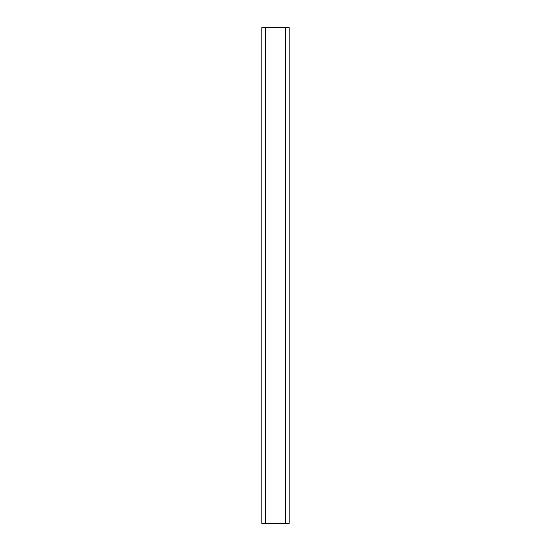 <?xml version="1.0" encoding="UTF-8"?>
<svg xmlns="http://www.w3.org/2000/svg" width="551" height="551" viewBox="0 0 551 551"><rect width="100%" height="100%" fill="white"/><g stroke="black" fill="none" stroke-linecap="round" stroke-linejoin="round"><path stroke-width="0.83" d="M284.984 523.45L284.984 27.55L289.137 27.55L289.137 523.45L266.016 523.45L266.016 27.55L261.863 27.55L261.863 523.45L265.52 523.45L265.52 27.55M266.016 523.45L265.52 523.45M284.984 27.55L266.016 27.55M285.48 523.45L285.48 27.55"/></g></svg>
